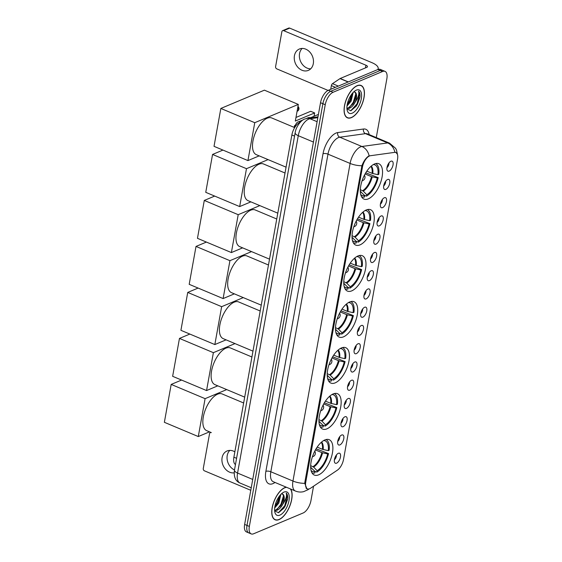 <?xml version="1.0" encoding="UTF-8"?>
<svg xmlns="http://www.w3.org/2000/svg" width="562" height="562" viewBox="0 0 562 562"><rect width="100%" height="100%" fill="white"/><g stroke="black" fill="none" stroke-linecap="round" stroke-linejoin="round"><path stroke-width="0.84" d="M351.728 290.87A19.185 8.978 112.8 0 0 364.583 272.893A19.185 8.978 112.8 0 0 362.3 255.717A19.185 8.978 112.8 0 0 358.015 255.949A19.185 8.978 112.8 0 0 345.159 273.919A19.185 8.978 112.8 0 0 347.442 291.095A19.185 8.978 112.8 0 0 351.728 290.87M326.901 428.855A19.185 8.978 112.8 0 0 339.757 410.878A19.185 8.978 112.8 0 0 337.474 393.702A19.185 8.978 112.8 0 0 333.189 393.927A19.185 8.978 112.8 0 0 320.333 411.904A19.185 8.978 112.8 0 0 322.616 429.08A19.185 8.978 112.8 0 0 326.901 428.855M335.177 382.863A19.185 8.978 112.8 0 0 348.033 364.886A19.185 8.978 112.8 0 0 345.749 347.709A19.185 8.978 112.8 0 0 341.464 347.934A19.185 8.978 112.8 0 0 328.608 365.911A19.185 8.978 112.8 0 0 330.892 383.087A19.185 8.978 112.8 0 0 335.177 382.863M343.452 336.863A19.185 8.978 112.8 0 0 356.308 318.893A19.185 8.978 112.8 0 0 354.025 301.717A19.185 8.978 112.8 0 0 349.74 301.942A19.185 8.978 112.8 0 0 336.884 319.918A19.185 8.978 112.8 0 0 339.167 337.095A19.185 8.978 112.8 0 0 343.452 336.863M360.003 244.877A19.185 8.978 112.8 0 0 372.859 226.9A19.185 8.978 112.8 0 0 370.576 209.724A19.185 8.978 112.8 0 0 366.291 209.949A19.185 8.978 112.8 0 0 353.435 227.926A19.185 8.978 112.8 0 0 355.718 245.102A19.185 8.978 112.8 0 0 360.003 244.877M368.279 198.885A19.185 8.978 112.8 0 0 381.134 180.908A19.185 8.978 112.8 0 0 378.851 163.732A19.185 8.978 112.8 0 0 374.566 163.956A19.185 8.978 112.8 0 0 361.71 181.933A19.185 8.978 112.8 0 0 363.993 199.11A19.185 8.978 112.8 0 0 368.279 198.885M318.626 474.848A19.185 8.978 112.8 0 0 331.482 456.871A19.185 8.978 112.8 0 0 329.199 439.695A19.185 8.978 112.8 0 0 324.913 439.927A19.185 8.978 112.8 0 0 312.058 457.897A19.185 8.978 112.8 0 0 314.341 475.073A19.185 8.978 112.8 0 0 318.626 474.848M341.647 435.03A5.43 2.543 -67.2 0 1 342.005 434.918A5.43 2.543 -67.2 0 1 343.719 439.013A5.43 2.543 -67.2 0 1 339.87 444.914A5.43 2.543 -67.2 0 1 338.022 444.409A5.43 2.543 -67.2 0 1 338.289 439.294A5.43 2.543 -67.2 0 1 341.647 435.03M337.706 441.451A3.26 1.524 112.8 0 0 339.673 436.758M344.935 416.779A5.43 2.543 -67.2 0 1 345.293 416.66A5.43 2.543 -67.2 0 1 347 420.755A5.43 2.543 -67.2 0 1 343.15 426.663A5.43 2.543 -67.2 0 1 341.303 426.158A5.43 2.543 -67.2 0 1 341.577 421.043A5.43 2.543 -67.2 0 1 344.935 416.779M340.986 423.193A3.26 1.524 112.8 0 0 342.953 418.507M348.215 398.528A5.43 2.543 -67.2 0 1 348.573 398.409A5.43 2.543 -67.2 0 1 350.288 402.504A5.43 2.543 -67.2 0 1 346.438 408.412A5.43 2.543 -67.2 0 1 344.59 407.907A5.43 2.543 -67.2 0 1 344.857 402.792A5.43 2.543 -67.2 0 1 348.215 398.528M344.274 404.942A3.26 1.524 112.8 0 0 346.241 400.256M351.503 380.277A5.43 2.543 -67.2 0 1 351.861 380.158A5.43 2.543 -67.2 0 1 353.568 384.253A5.43 2.543 -67.2 0 1 349.719 390.161A5.43 2.543 -67.2 0 1 347.871 389.649A5.43 2.543 -67.2 0 1 348.145 384.541A5.43 2.543 -67.2 0 1 351.503 380.277M347.555 386.691A3.26 1.524 112.8 0 0 349.522 382.005M354.784 362.019A5.43 2.543 -67.2 0 1 355.142 361.907A5.43 2.543 -67.2 0 1 356.856 366.002A5.43 2.543 -67.2 0 1 353.006 371.904A5.43 2.543 -67.2 0 1 351.159 371.398A5.43 2.543 -67.2 0 1 351.426 366.284A5.43 2.543 -67.2 0 1 354.784 362.019M350.843 368.44A3.26 1.524 112.8 0 0 352.81 363.747M358.071 343.768A5.43 2.543 -67.2 0 1 358.43 343.649A5.43 2.543 -67.2 0 1 360.137 347.745A5.43 2.543 -67.2 0 1 356.287 353.653A5.43 2.543 -67.2 0 1 354.439 353.147A5.43 2.543 -67.2 0 1 354.713 348.033A5.43 2.543 -67.2 0 1 358.071 343.768M354.123 350.182A3.26 1.524 112.8 0 0 356.09 345.497M361.352 325.517A5.43 2.543 -67.2 0 1 361.71 325.398A5.43 2.543 -67.2 0 1 363.424 329.494A5.43 2.543 -67.2 0 1 359.575 335.402A5.43 2.543 -67.2 0 1 357.727 334.889A5.43 2.543 -67.2 0 1 357.994 329.782A5.43 2.543 -67.2 0 1 361.352 325.517M357.411 331.931A3.26 1.524 112.8 0 0 359.378 327.246M364.64 307.259A5.43 2.543 -67.2 0 1 364.998 307.147A5.43 2.543 -67.2 0 1 366.705 311.243A5.43 2.543 -67.2 0 1 362.855 317.144A5.43 2.543 -67.2 0 1 361.008 316.638A5.43 2.543 -67.2 0 1 361.282 311.531A5.43 2.543 -67.2 0 1 364.64 307.259M360.692 313.68A3.26 1.524 112.8 0 0 362.659 308.995M367.92 289.008A5.43 2.543 -67.2 0 1 368.279 288.896A5.43 2.543 -67.2 0 1 369.993 292.985A5.43 2.543 -67.2 0 1 366.143 298.893A5.43 2.543 -67.2 0 1 364.295 298.387A5.43 2.543 -67.2 0 1 364.562 293.273A5.43 2.543 -67.2 0 1 367.92 289.008M363.979 295.422A3.26 1.524 112.8 0 0 365.946 290.737M371.208 270.758A5.43 2.543 -67.2 0 1 371.566 270.638A5.43 2.543 -67.2 0 1 373.273 274.734A5.43 2.543 -67.2 0 1 369.424 280.642A5.43 2.543 -67.2 0 1 367.576 280.136A5.43 2.543 -67.2 0 1 367.85 275.022A5.43 2.543 -67.2 0 1 371.208 270.758M367.26 277.171A3.26 1.524 112.8 0 0 369.227 272.486M374.489 252.507A5.43 2.543 -67.2 0 1 374.847 252.387A5.43 2.543 -67.2 0 1 376.561 256.483A5.43 2.543 -67.2 0 1 372.711 262.391A5.43 2.543 -67.2 0 1 370.864 261.878A5.43 2.543 -67.2 0 1 371.138 256.771A5.43 2.543 -67.2 0 1 374.489 252.507M370.548 258.92A3.26 1.524 112.8 0 0 372.515 254.235M377.776 234.249A5.43 2.543 -67.2 0 1 378.135 234.136A5.43 2.543 -67.2 0 1 379.842 238.232A5.43 2.543 -67.2 0 1 375.992 244.133A5.43 2.543 -67.2 0 1 374.144 243.627A5.43 2.543 -67.2 0 1 374.418 238.52A5.43 2.543 -67.2 0 1 377.776 234.249M373.828 240.669A3.26 1.524 112.8 0 0 375.795 235.984M381.057 215.998A5.43 2.543 -67.2 0 1 381.415 215.878A5.43 2.543 -67.2 0 1 383.129 219.974A5.43 2.543 -67.2 0 1 379.28 225.882A5.43 2.543 -67.2 0 1 377.432 225.376A5.43 2.543 -67.2 0 1 377.706 220.262A5.43 2.543 -67.2 0 1 381.057 215.998M377.116 222.412A3.26 1.524 112.8 0 0 379.083 217.726M384.345 197.747A5.43 2.543 -67.2 0 1 384.703 197.627A5.43 2.543 -67.2 0 1 386.41 201.723A5.43 2.543 -67.2 0 1 382.56 207.631A5.43 2.543 -67.2 0 1 380.713 207.125A5.43 2.543 -67.2 0 1 380.987 202.011A5.43 2.543 -67.2 0 1 384.345 197.747M380.397 204.161A3.26 1.524 112.8 0 0 382.364 199.475M387.625 179.496A5.43 2.543 -67.2 0 1 387.984 179.376A5.43 2.543 -67.2 0 1 389.698 183.472A5.43 2.543 -67.2 0 1 385.848 189.38A5.43 2.543 -67.2 0 1 384.001 188.867A5.43 2.543 -67.2 0 1 384.275 183.76A5.43 2.543 -67.2 0 1 387.625 179.496M383.684 185.91A3.26 1.524 112.8 0 0 385.651 181.224M390.913 161.238A5.43 2.543 -67.2 0 1 391.271 161.125A5.43 2.543 -67.2 0 1 392.978 165.221A5.43 2.543 -67.2 0 1 389.129 171.122A5.43 2.543 -67.2 0 1 387.281 170.616A5.43 2.543 -67.2 0 1 387.555 165.502A5.43 2.543 -67.2 0 1 390.913 161.238M386.965 167.659A3.26 1.524 112.8 0 0 388.932 162.973M338.366 453.288A5.43 2.543 -67.2 0 1 338.724 453.169A5.43 2.543 -67.2 0 1 340.432 457.264A5.43 2.543 -67.2 0 1 336.582 463.172A5.43 2.543 -67.2 0 1 334.734 462.659A5.43 2.543 -67.2 0 1 335.008 457.552A5.43 2.543 -67.2 0 1 338.366 453.288M334.418 459.702A3.26 1.524 112.8 0 0 336.385 455.016M310.561 488.223A9.772 4.573 -67.2 0 1 309.592 488.75A9.772 4.573 -67.2 0 1 307.407 488.87A9.772 4.573 -67.2 0 1 305.756 482.14L362.434 167.16A9.772 4.573 -67.2 0 1 370.386 155.723L394.622 152.372A9.772 4.573 -67.2 0 1 395.887 152.52A9.772 4.573 -67.2 0 1 397.538 159.25L343.522 459.47A9.772 4.573 -67.2 0 1 337.453 470.113L310.561 488.223M235.464 464.549A10.861 5.079 -67.2 0 1 233.89 457.194L291.861 134.985A10.861 5.079 -67.2 0 1 300.129 122.404M286.283 487.191A17.555 8.212 112.8 0 0 284.815 487.633A17.555 8.212 112.8 0 0 273.048 504.079A17.555 8.212 112.8 0 0 275.141 519.801A17.555 8.212 112.8 0 0 279.061 519.59A17.555 8.212 112.8 0 0 290.013 505.533A17.555 8.212 112.8 0 0 290.617 489.01M351.383 117.634A17.555 8.212 112.8 0 0 363.15 101.188A17.555 8.212 112.8 0 0 361.057 85.466A17.555 8.212 112.8 0 0 357.137 85.677A17.555 8.212 112.8 0 0 345.37 102.122A17.555 8.212 112.8 0 0 347.464 117.844A17.555 8.212 112.8 0 0 351.383 117.634M306.936 488.919L304.766 483.341L304.885 482.027L361.914 165.727C363.614 161.308 365.771 158.147 368.384 156.25L369.129 155.85A12.666 10.79 -97.9 0 0 361.893 146.492L387.654 142.931A14.479 6.772 -67.2 0 1 389.529 143.148L367.408 133.854A14.479 6.772 112.8 0 0 365.532 133.644L339.771 137.205A14.479 6.772 112.8 0 0 338.408 137.592A14.479 6.772 112.8 0 0 327.983 154.15L270.835 471.757A14.479 6.772 112.8 0 0 273.28 481.732L295.401 491.019A14.479 6.772 -67.2 0 1 292.957 481.051A12.666 4.819 10.2 0 0 304.766 483.341M376.273 137.578L386.839 78.849A10.861 5.079 112.8 0 0 385.005 71.367L380.284 69.386A10.861 5.079 112.8 0 0 377.861 69.512L328.341 90.299L330.695 91.29A10.861 5.079 112.8 0 0 322.883 103.703L246.999 525.428A10.861 5.079 112.8 0 0 248.833 532.909A10.861 5.079 112.8 0 1 246.999 525.428L322.883 103.703A10.861 5.079 112.8 0 1 330.695 91.29L380.221 70.503L330.695 91.29L333.055 92.28A10.861 5.079 112.8 0 0 325.243 104.694L249.359 526.425A10.861 5.079 112.8 0 0 251.193 533.9A10.861 5.079 112.8 0 0 253.624 533.774L303.143 512.987A10.861 5.079 112.8 0 0 310.962 500.573L313.54 486.214M382.645 70.376A10.861 5.079 112.8 0 0 380.221 70.503A10.861 5.079 112.8 0 1 382.645 70.376M275.022 482.463L274.769 482.632A18.096 8.472 -67.2 0 1 265.875 471.363L323.017 153.756A18.096 8.472 -67.2 0 1 336.048 133.054A18.096 8.472 -67.2 0 1 337.755 132.576L363.516 129.014A3.618 3.084 82.1 0 0 365.532 133.644L387.654 142.931A12.666 10.79 -97.9 0 1 394.882 152.239L395.845 152.435L397.257 153.967M385.005 71.367A10.861 5.079 112.8 0 0 382.574 71.493L333.055 92.28M328.341 90.299A10.861 5.079 112.8 0 0 320.523 102.713L244.639 524.437A10.861 5.079 112.8 0 0 246.472 531.919L251.193 533.9M286.578 487.317A17.373 8.128 112.8 0 0 284.779 487.795A17.373 8.128 112.8 0 0 273.139 504.079A17.373 8.128 112.8 0 0 275.211 519.632A17.373 8.128 112.8 0 0 279.089 519.428A17.373 8.128 112.8 0 0 290.041 505.21A17.373 8.128 112.8 0 0 290.329 488.891M280.817 494.441L278.829 503.074L274.692 507.936M280.038 495.312L279.855 497.377L277.888 502.681L274.881 506.643M274.649 510.935L278.597 512.706L283.908 508.125L287.66 498.747C287.842 496.014 287.351 494.11 286.198 493.036C287.154 495.656 286.03 499.372 282.819 504.184A9.048 4.236 112.8 0 0 282.595 494.075L283.74 496.281L283.599 498.951L281.639 504.254L280.621 505.891L275.914 509.938L274.6 510.148M282.819 504.184C281.119 507.381 279.124 509.432 276.848 510.331L274.607 510.352M282.595 494.075L281.45 493.815M279.862 515.143A12.666 5.929 112.8 0 0 288.98 500.658A12.666 5.929 112.8 0 0 284.014 492.08A12.666 5.929 112.8 0 0 283.206 492.488A12.666 5.929 112.8 0 0 274.881 512.305A12.666 5.929 112.8 0 0 279.862 515.143M286.198 493.036L287.252 495.529L284.737 505.772L278.345 512.783M283.578 495.452L280.993 504.198L277.242 509.291M279.644 495.803L277.249 502.625L274.987 506.088M287.54 499.485L285.208 505.969L283.88 508.167M283.677 498.501L280.361 506.264M279.925 496.927L276.616 504.69M234.495 469.944A11.584 9.238 67.2 0 1 227.217 455.55A11.584 9.238 67.2 0 1 229.823 450.394M234.853 451.841A11.584 9.238 -112.8 0 0 227.062 450.977A11.584 9.238 -112.8 0 0 222.102 457.693A11.584 9.238 -112.8 0 0 234.185 472.846M211.347 432.607L211.326 432.614A1.812 1.447 -112.8 0 0 210.328 432.592A1.812 1.447 -112.8 0 0 209.556 433.639L203.268 468.567A1.812 1.447 -112.8 0 0 204.449 470.83L250.785 490.289M211.326 432.614L206.668 430.64A19.909 9.315 112.8 0 1 204.301 412.817A19.909 9.315 112.8 0 1 217.635 394.159A19.909 9.315 112.8 0 1 222.088 393.927L243.641 402.982M357.109 85.838A17.373 8.128 112.8 0 0 345.461 102.122A17.373 8.128 112.8 0 0 347.534 117.676A17.373 8.128 112.8 0 0 351.419 117.472A17.373 8.128 112.8 0 0 363.059 101.188A17.373 8.128 112.8 0 0 360.987 85.635A17.373 8.128 112.8 0 0 357.109 85.838M353.14 92.484L351.152 101.118L347.014 105.979M352.36 93.348L352.177 95.421L350.217 100.724L347.204 104.687M346.972 108.979L350.92 110.749L356.238 106.169L359.989 96.79C360.165 94.058 359.68 92.154 358.521 91.079C359.476 93.699 358.352 97.416 355.142 102.228A9.048 4.236 112.8 0 0 354.924 92.119L356.069 94.325L355.922 96.994L353.962 102.298L352.95 103.935L348.236 107.981L346.923 108.192M355.142 102.228C353.442 105.424 351.447 107.475 349.171 108.375L346.93 108.389M354.924 92.119L353.772 91.859M352.184 113.187A12.666 5.929 112.8 0 0 361.31 98.701A12.666 5.929 112.8 0 0 356.336 90.124A12.666 5.929 112.8 0 0 355.528 90.531A12.666 5.929 112.8 0 0 347.204 110.349A12.666 5.929 112.8 0 0 352.184 113.187M358.521 91.079L359.575 93.573L357.06 103.815L350.667 110.826M355.901 93.496L353.315 102.242L349.564 107.335M351.967 93.847L349.571 100.668L347.309 104.132M359.863 97.528L357.53 104.012L356.21 106.211M355.999 96.545L352.683 104.307M352.255 94.971L348.939 102.734M317.165 447.106L322.44 449.326L328.278 450.654A16.579 7.756 112.8 0 0 323.635 440.573M316.09 448.785L328.538 453.59A18.096 8.472 112.8 0 1 316.877 472.115L317.13 470.724A16.579 7.756 112.8 0 0 327.688 453.948L321.85 452.621L315.43 449.923M310.667 465.659L313.617 467.064L317.13 470.724M328.278 450.654L329.128 450.295A18.096 8.472 112.8 0 0 326.023 439.547M316.877 472.115L314.804 471.244M327.688 453.948L328.538 453.59M312.008 472.909A18.096 8.472 112.8 0 0 314.868 472.958L315.113 471.567L310.66 467.345M311.074 470.492A16.579 7.756 112.8 0 0 315.113 471.567M171.185 384.415L205.102 398.662L198.288 436.548L164.364 422.301L171.185 384.415L181.568 380.06M205.102 398.662L226.718 389.592M209.521 431.834L198.288 436.548M325.44 401.113L330.716 403.333L336.554 404.661A16.579 7.756 112.8 0 0 331.91 394.573M324.365 402.792L336.814 407.598A18.096 8.472 112.8 0 1 325.152 426.122L325.405 424.732A16.579 7.756 112.8 0 0 335.964 407.956L330.126 406.628L323.705 403.93M318.942 419.659L321.893 421.064L325.405 424.732M251.917 356.982L230.364 347.934A19.909 9.315 112.8 0 0 225.91 348.166A19.909 9.315 112.8 0 0 212.577 366.817A19.909 9.315 112.8 0 0 214.944 384.647L244.695 397.137M336.554 404.661L337.404 404.303A18.096 8.472 112.8 0 0 334.299 393.555M325.152 426.122L323.08 425.251M335.964 407.956L336.814 407.598M320.284 426.916A18.096 8.472 112.8 0 0 323.143 426.965L323.389 425.575L318.935 421.345M319.349 424.5A16.579 7.756 112.8 0 0 323.389 425.575M179.461 338.422L213.377 352.669L206.563 390.555L172.639 376.308L179.461 338.422L189.844 334.06M213.377 352.669L234.993 343.593M217.796 385.841L206.563 390.555M333.716 355.121L338.991 357.334L344.829 358.661A16.579 7.756 112.8 0 0 340.186 348.58M332.641 356.8L345.089 361.605A18.096 8.472 112.8 0 1 333.428 380.13L333.68 378.739A16.579 7.756 112.8 0 0 344.239 361.956L338.401 360.628L331.98 357.938M327.217 373.667L330.168 375.072L333.68 378.739M260.192 310.99L238.639 301.935A19.909 9.315 112.8 0 0 234.185 302.173A19.909 9.315 112.8 0 0 220.852 320.825A19.909 9.315 112.8 0 0 223.219 338.647L252.97 351.145M344.829 358.661L345.686 358.31A18.096 8.472 112.8 0 0 342.574 347.562M333.428 380.13L331.355 379.259M344.239 361.956L345.089 361.605M328.559 380.924A18.096 8.472 112.8 0 0 331.418 380.973L331.664 379.582L327.21 375.353M327.625 378.507A16.579 7.756 112.8 0 0 331.664 379.582M187.736 292.423L221.653 306.669L214.839 344.562L180.915 330.315L187.736 292.423L198.119 288.067M221.653 306.669L243.269 297.6M226.072 339.848L214.839 344.562M341.991 309.128L347.267 311.341L353.112 312.669A16.579 7.756 112.8 0 0 348.461 302.588M340.916 310.807L353.365 315.605A18.096 8.472 112.8 0 1 341.703 334.13L341.956 332.739A16.579 7.756 112.8 0 0 352.514 315.963L346.677 314.636L340.256 311.938M335.493 327.674L338.443 329.079L341.956 332.739M268.467 264.997L246.915 255.942A19.909 9.315 112.8 0 0 242.468 256.181A19.909 9.315 112.8 0 0 229.127 274.832A19.909 9.315 112.8 0 0 231.495 292.654L261.246 305.152M353.112 312.669L353.962 312.31A18.096 8.472 112.8 0 0 350.85 301.562M341.703 334.13L339.631 333.259M352.514 315.963L353.365 315.605M336.842 334.931A18.096 8.472 112.8 0 0 339.694 334.98L339.94 333.589L335.486 329.36M335.9 332.507A16.579 7.756 112.8 0 0 339.94 333.589M196.012 246.43L229.928 260.677L223.114 298.57L189.19 284.323L196.012 246.43L206.395 242.074M229.928 260.677L251.544 251.607M234.347 293.856L223.114 298.57M350.267 263.128L355.542 265.348L361.387 266.676A16.579 7.756 112.8 0 0 356.744 256.595M349.192 264.807L361.64 269.612A18.096 8.472 112.8 0 1 349.978 288.137L350.231 286.746A16.579 7.756 112.8 0 0 360.79 269.971L354.952 268.643L348.531 265.945M343.768 281.681L346.719 283.086L350.231 286.746M276.75 219.004L255.19 209.949A19.909 9.315 112.8 0 0 250.743 210.181A19.909 9.315 112.8 0 0 237.403 228.839A19.909 9.315 112.8 0 0 239.77 246.662L269.521 259.159M361.387 266.676L362.237 266.318A18.096 8.472 112.8 0 0 359.125 255.57M349.978 288.137L347.906 287.266M360.79 269.971L361.64 269.612M345.117 288.931A18.096 8.472 112.8 0 0 347.969 288.98L348.215 287.589L343.761 283.367M344.176 286.515A16.579 7.756 112.8 0 0 348.215 287.589M204.287 200.437L238.204 214.684L231.389 252.57L197.466 238.323L204.287 200.437L214.67 196.082M238.204 214.684L259.82 205.615M242.622 247.856L231.389 252.57M358.542 217.136L363.818 219.356L369.663 220.683A16.579 7.756 112.8 0 0 365.019 210.595M357.467 218.815L369.915 223.62A18.096 8.472 112.8 0 1 358.254 242.145L358.507 240.754A16.579 7.756 112.8 0 0 369.065 223.978L363.228 222.65L356.807 219.953M352.044 235.682L354.994 237.087L358.507 240.754M285.025 173.012L263.466 163.956A19.909 9.315 112.8 0 0 259.019 164.188A19.909 9.315 112.8 0 0 245.678 182.84A19.909 9.315 112.8 0 0 248.046 200.669L277.797 213.16M369.663 220.683L370.513 220.325A18.096 8.472 112.8 0 0 367.4 209.577M358.254 242.145L356.182 241.274M369.065 223.978L369.915 223.62M353.393 242.939A18.096 8.472 112.8 0 0 356.245 242.988L356.491 241.597L352.037 237.368M352.451 240.522A16.579 7.756 112.8 0 0 356.491 241.597M212.562 154.445L246.479 168.691L239.665 206.577L205.748 192.33L212.562 154.445L222.945 150.082M246.479 168.691L268.095 159.615M250.898 201.863L239.665 206.577M366.817 171.143L372.093 173.356L377.938 174.691A16.579 7.756 112.8 0 0 373.294 164.603M365.743 172.822L378.191 177.627A18.096 8.472 112.8 0 1 366.529 196.152L366.782 194.761A16.579 7.756 112.8 0 0 377.341 177.985L371.503 176.651L365.082 173.96M360.319 189.689L363.27 191.094L366.782 194.761M294.678 127.595L271.741 117.957A19.909 9.315 112.8 0 0 267.294 118.196A19.909 9.315 112.8 0 0 253.954 136.847A19.909 9.315 112.8 0 0 256.321 154.669L286.072 167.167M377.938 174.691L378.788 174.332A18.096 8.472 112.8 0 0 375.676 163.584M366.529 196.152L364.457 195.281M377.341 177.985L378.191 177.627M361.668 196.946A18.096 8.472 112.8 0 0 364.52 196.995L364.766 195.604L360.312 191.375M360.727 194.529A16.579 7.756 112.8 0 0 364.766 195.604M220.838 108.445L254.755 122.692L247.94 160.584L214.024 146.338L220.838 108.445L264.4 90.166L298.317 104.413L295.324 121.048L314.65 112.941L310.702 111.283L295.97 117.458M295.254 125.347L294.495 125.663L294.186 127.384M254.755 122.692L298.317 104.413M259.173 155.871L247.94 160.584M314.053 116.264L314.65 112.941M310.695 68.817A11.584 9.238 67.2 0 1 299.539 53.594A11.584 9.238 67.2 0 1 302.145 48.437M294.425 55.736A11.584 9.238 -112.8 0 0 298.099 67.517A11.584 9.238 -112.8 0 0 308.348 70.383A11.584 9.238 -112.8 0 0 313.308 63.668A11.584 9.238 -112.8 0 0 309.634 51.88A11.584 9.238 -112.8 0 0 299.384 49.02A11.584 9.238 -112.8 0 0 294.425 55.736M335.43 87.321L331.383 85.621L330.723 89.295M377.783 69.547A14.479 5.508 10.2 0 0 378.177 68.627A14.479 5.508 10.2 0 0 371.981 62.684L289.69 28.121L283.648 30.657L365.939 65.22A3.618 1.377 -169.8 0 1 367.492 66.702A3.618 1.377 -169.8 0 1 366.881 67.299L340.193 78.497L348.314 81.912M283.648 30.657A1.812 1.447 -112.8 0 0 282.651 30.636L288.692 28.1A1.812 1.447 67.2 0 1 289.69 28.121M282.651 30.636A1.812 1.447 -112.8 0 0 281.878 31.683L275.598 66.611A1.812 1.447 -112.8 0 0 276.771 68.873L328.067 90.419M331.383 85.621A1.812 0.85 -67.2 0 1 332.507 83.654L340.017 78.596A1.812 0.85 -67.2 0 1 340.193 78.497M306.367 118.505L308.187 117.739A3.26 2.599 67.2 0 1 309.051 117.577A3.26 2.599 67.2 0 1 309.978 117.781A3.26 2.599 67.2 0 1 310.273 117.929M309.051 117.577L311.172 117.613A2.353 1.876 67.2 0 1 311.748 117.725M362.434 167.16L361.605 166.816M305.756 482.14L304.927 481.789M236.581 458.325L233.89 457.194M294.558 136.116L291.861 134.985M323.017 153.756A3.618 1.377 -169.8 0 1 327.983 154.15L350.105 163.437A14.479 6.772 -67.2 0 1 360.53 146.879A14.479 6.772 -67.2 0 1 361.893 146.492L339.771 137.205A3.618 3.084 82.1 0 1 337.755 132.576M295.401 491.019C298.092 492.122 300.839 492.333 303.642 491.652L307.969 489.727A12.666 9.118 -124 0 0 308.896 488.975M361.914 165.727A12.666 4.819 -169.8 0 1 350.105 163.437L292.957 481.051L270.835 471.757A3.618 1.377 -169.8 0 0 265.875 471.363M363.516 129.014A18.096 8.472 -67.2 0 1 369.143 134.585M325.243 104.694L320.523 102.713M249.359 526.425L244.639 524.437M382.574 71.493L377.861 69.512M317.832 117.669L310.055 118.744A14.479 6.772 112.8 0 0 308.693 119.13A14.479 6.772 112.8 0 0 298.267 135.688L237.564 473.063A14.479 6.772 112.8 0 0 240.009 483.039C235.478 481.163 233.63 476.85 234.466 470.092L295.169 132.716A7.243 2.754 -169.8 0 0 298.267 135.688L313.441 142.06M252.738 479.442L237.564 473.063A7.243 2.754 -169.8 0 1 234.466 470.092M317.101 121.701L310.055 118.744A7.243 6.168 -97.9 0 0 307.196 118.35L317.973 116.861M322.44 449.326A14.191 6.639 112.8 0 0 321.253 442.343M313.02 466.643A14.191 6.639 112.8 0 0 321.85 452.621M323.157 449.544A14.359 6.716 112.8 0 0 321.605 442.041M313.617 467.064A14.359 6.716 112.8 0 0 322.567 452.839M310.695 468.013A14.359 6.716 112.8 0 0 311.601 467.907M330.716 403.333A14.191 6.639 112.8 0 0 329.529 396.351M321.295 420.65A14.191 6.639 112.8 0 0 330.126 406.628M331.432 403.551A14.359 6.716 112.8 0 0 329.88 396.048M321.893 421.064A14.359 6.716 112.8 0 0 330.842 406.846M318.97 422.02A14.359 6.716 112.8 0 0 319.876 421.914M338.991 357.334A14.191 6.639 112.8 0 0 337.804 350.358M329.571 374.657A14.191 6.639 112.8 0 0 338.401 360.628M339.708 357.558A14.359 6.716 112.8 0 0 338.155 350.049M330.168 375.072A14.359 6.716 112.8 0 0 339.118 360.853M327.246 376.02A14.359 6.716 112.8 0 0 328.152 375.915M347.267 311.341A14.191 6.639 112.8 0 0 346.08 304.358M337.846 328.658A14.191 6.639 112.8 0 0 346.677 314.636M347.99 311.566A14.359 6.716 112.8 0 0 346.431 304.056M338.443 329.079A14.359 6.716 112.8 0 0 347.393 314.861M335.521 330.027A14.359 6.716 112.8 0 0 336.427 329.922M355.542 265.348A14.191 6.639 112.8 0 0 354.355 258.365M346.122 282.665A14.191 6.639 112.8 0 0 354.952 268.643M356.266 265.566A14.359 6.716 112.8 0 0 354.706 258.063M346.719 283.086A14.359 6.716 112.8 0 0 355.669 268.861M343.796 284.035A14.359 6.716 112.8 0 0 344.703 283.929M363.818 219.356A14.191 6.639 112.8 0 0 362.631 212.373M354.397 236.672A14.191 6.639 112.8 0 0 363.228 222.65M364.541 219.573A14.359 6.716 112.8 0 0 362.982 212.071M354.994 237.087A14.359 6.716 112.8 0 0 363.944 222.868M352.072 238.042A14.359 6.716 112.8 0 0 352.978 237.937M372.093 173.356A14.191 6.639 112.8 0 0 370.906 166.38M362.673 190.68A14.191 6.639 112.8 0 0 371.503 176.651M372.817 173.581A14.359 6.716 112.8 0 0 371.257 166.071M363.27 191.094A14.359 6.716 112.8 0 0 372.22 176.875M360.347 192.042A14.359 6.716 112.8 0 0 361.254 191.937M297.073 111.353L297.186 111.297A2.894 2.311 -112.8 0 0 298.429 109.618A2.894 2.311 -112.8 0 0 297.839 107.082M365.939 65.22L365.462 67.897M348.11 81.996L340.017 78.596M332.507 83.654L338.338 86.098M303.101 119.875L298.401 121.849A3.26 2.599 67.2 0 1 300.48 122.024M395.887 152.52L395.325 152.281M307.407 488.87L306.114 488.322M397.636 155.21L396.463 149.984L395.564 148.284L389.529 143.148M307.969 489.727L309.212 488.891M295.169 132.716C296.019 126.394 301.436 119.903 304.702 119.039L307.196 118.35M240.009 483.039L251.242 487.753M274.123 519.176L275.211 519.632M210.328 432.592L210.82 432.382M346.445 117.219L347.534 117.676M359.905 85.178L360.987 85.635M312.43 456.73A3.618 3.618 0 0 0 314.762 451.181M320.705 410.731A3.618 3.618 0 0 0 323.038 405.181M328.981 364.738A3.618 3.618 0 0 0 331.313 359.188M337.256 318.745A3.618 3.618 0 0 0 339.589 313.196M345.532 272.753A3.618 3.618 0 0 0 347.864 267.203M353.807 226.753A3.618 3.618 0 0 0 356.139 221.203M297.186 111.297A2.894 2.894 0 0 0 297.958 106.436M362.083 180.76A3.618 3.618 0 0 0 364.415 175.211M378.177 68.627L378.029 69.442M298.401 121.849C297.544 121.821 296.504 122.93 295.289 125.185L295.198 126.78M318.415 114.43L310.842 117.606"/></g></svg>
